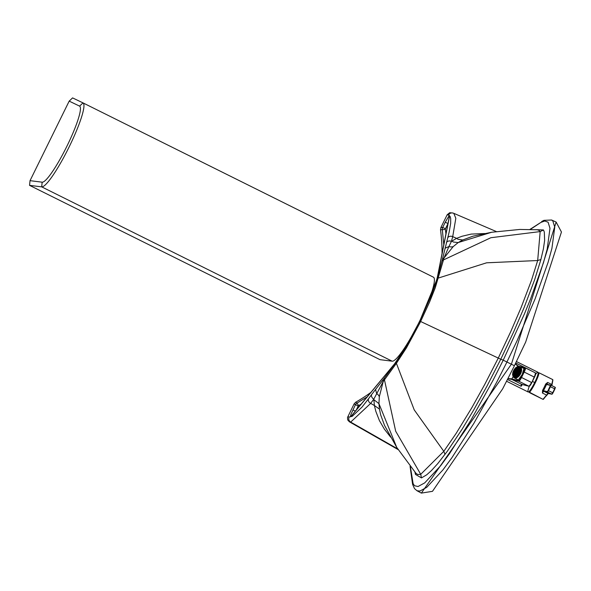 <?xml version="1.0" encoding="UTF-8"?>
<svg xmlns="http://www.w3.org/2000/svg" width="591" height="591" viewBox="0 0 591 591"><rect width="100%" height="100%" fill="white"/><g stroke="black" fill="none" stroke-linecap="round" stroke-linejoin="round"><path stroke-width="0.89" d="M397.669 448.894L350.677 422.092L370.675 403.387L373.815 399.11L383.204 381.564L396.406 363.31L406.46 347.855L419.957 322.849L420.622 321.497L419.795 321.149L406.18 346.585L396.524 361.603A3.856 3.118 36.2 0 0 396.406 363.31L414.217 409.873L443.804 451.325L420.733 474.314L417.711 474.484L416.034 473.391L396.731 447.394L384.556 425.468M398.112 449.588L349.325 421.76L350.677 422.092A3.856 3.827 103.7 0 1 349.141 417.032L352.236 416.308L362.024 407.088L368.503 398.792A3.856 3.125 36.3 0 0 370.675 403.387L374.399 405.507L375.832 411.351L379.429 420.622L384.386 429.155L390.688 437.2M367.144 396.908L356.994 403.114L355.656 402.242L354.105 403.897L347.515 417.49L347.707 419.935L349.325 421.76M361.108 404.178L358.648 405.596L356.994 403.114A3.856 3.827 118 0 0 355.413 404.776L350.84 414.646L350.433 416.825L351.054 416.441L395.527 362.793L406.955 345.166L419.75 321.157M368.503 398.792L371.643 394.515A3.856 3.125 36.3 0 0 373.815 399.11L374.399 405.507L379.474 409.127L380.648 414.816L384.527 425.417M371.643 394.515L383.293 379.511A3.856 3.258 37.7 0 0 383.204 381.564L379.326 396.701L378.942 403.623L379.474 409.127M383.293 379.511A78.263 9.641 -63.6 0 0 384.534 377.871A3.856 3.154 36.6 0 0 384.468 379.858L395.667 431.179L420.733 474.314L421.472 477.92L415.488 474.425L414.941 472.143M449.226 217.192L449.219 217.229A2.756 2.49 11.2 0 1 449.47 216.55L437.724 276.012A2.756 2.49 11.2 0 0 437.473 276.691L437.473 276.691A2.756 2.49 11.2 0 1 437.473 276.691L436.69 279.971L419.736 321.142L406.202 346.407L394.552 363.879L351.519 415.732A2.756 2.423 39.7 0 0 351.194 416.278M355.354 411.114L352.864 409.962M358.648 405.596A1.101 1.093 103.6 0 0 358.198 406.069L354.105 403.897M410.376 466.676L413.094 483.564L414.505 485.728L418.036 486.519L424.722 482.884L440.613 465.767L449.455 453.755L470.961 420.083L492.968 380.419L503.229 360.178L500.776 359.232L486.91 386.241L473.746 409.903L462.177 429.096L447.424 451.118L437.828 463.521L431.437 470.569L426.739 474.795L421.472 477.92M375.551 389.425L376.615 393.466A8.267 6.678 -171.2 0 1 379.326 396.701M448.517 215.065A3.856 3.827 -76.3 0 1 452.861 213.019L449.692 212.701L447.18 214.74L449.167 215.346L450.143 216.542L450.689 218.596L450.674 223.235L449.13 232.204L442.393 259.405A78.271 9.641 116.4 0 1 441.928 261.229A3.856 3.273 14.9 0 1 443.486 259.922L435.264 287.743L429.568 302.082L420.622 321.497L498.272 358.08L484.709 384.512L471.84 407.679L456.163 433.366L443.804 451.325L445.008 454.413M530.282 229.448L540.891 222.423L544.762 221.012L548.093 222.201L549.985 228.311L547.17 249.203L543.461 262.7L530.6 298.869L524.343 314.116L503.229 360.178L514.421 365.74L502.675 388.826L432.472 491.335L421.346 493.101L511.422 364.145L556.138 222.076L561.45 232.019L525.68 342.063L514.377 365.74M447.978 223.516L445.23 222.246L448.739 216.299L449.352 215.796L449.47 216.55M442.393 259.405A3.856 3.361 13.6 0 1 443.996 258.031L443.486 259.922L490.855 237.722L540.167 231.583L539.036 230.379L537.212 229.766L519.799 229.448L491.653 232.256L458.188 242.569L462.701 239.983L472.918 236.193L491.653 232.256M445.023 248.25L448.909 246.558L443.996 258.031L453.171 246.632L458.188 242.569L453.378 242.029L451.856 241.091L456.658 238.343L452.713 236.659L451.421 241.387L448.909 246.558A8.267 6.929 -135 0 0 453.171 246.632M446.419 242.546A3.856 3.243 15.3 0 1 451.421 241.387L451.856 241.091M496.255 231.517L453.807 213.336L455.824 218.308L452.713 236.659A3.856 3.243 15.3 0 0 447.712 237.818M462.701 239.983L458.084 239.318L456.658 238.343L461.977 236.274L471.219 234.088L484.738 233.534M445.932 233.851L445.363 229.374L442.327 229.692A3.856 3.819 -89.3 0 1 442.681 227.432L445.23 222.246M443.782 244.748L442.327 229.692L440.509 229.796L440.879 227.55L442.681 227.432L445.466 228.724L447.941 223.694M441.928 261.229L437.059 279.233A3.856 3.236 15.4 0 1 438.359 278.051L486.585 262.81L537.684 260.528L531.508 280.252L521.151 307.453L510.86 331.359L498.272 358.08L500.776 359.232L513.638 331.928L524.136 307.497L534.663 279.683L540.78 259.981L543.358 249.047L544.629 240.522L544.318 232.078L543.484 229.965L535.801 229.677M540.898 259.523L537.684 260.528L540.167 231.583L543.484 229.965M447.18 214.74L440.879 227.55M355.656 402.242A170.769 168.694 106.1 0 0 370.845 392.446M442.053 253.509A170.769 168.694 106.1 0 0 440.509 229.796M69.177 101.127L79.586 106.114A42.419 6.494 116.4 0 1 67.049 145.933A42.419 6.494 116.4 0 1 42.153 182.183L30.03 180.669L69.177 101.127L72.582 97.899L83.013 102.893A46.829 7.166 116.4 0 1 83.028 102.9L433.469 277.201A46.829 7.166 116.4 0 1 433.484 277.209A46.829 7.166 116.4 0 1 419.595 321.209A46.829 7.166 116.4 0 1 392.143 361.182L41.695 186.867L29.55 185.352L380.006 359.66L392.143 361.182M433.484 277.209L83.028 102.9A46.829 7.166 116.4 0 1 69.147 146.9A46.829 7.166 116.4 0 1 41.695 186.867L42.153 182.183M30.03 180.669L29.55 185.352M514.827 376.563A5.171 3.058 -62.5 0 0 515.448 377.117A5.171 3.058 117.5 0 1 514.827 376.563M515.884 377.043A4.957 2.933 117.5 0 1 515.551 376.932A4.957 2.933 117.5 0 1 515.345 376.829A4.957 2.933 -62.5 0 0 515.448 376.881A4.957 2.933 -62.5 0 0 515.551 376.932L514.488 376.378A4.957 2.933 117.5 0 1 514.384 376.327A4.957 2.933 117.5 0 1 514.022 370.66A4.957 2.933 117.5 0 1 518.861 367.484A4.957 2.933 117.5 0 1 518.964 367.536A4.957 2.933 117.5 0 1 519.363 373.113A4.957 2.933 117.5 0 1 514.488 376.378L515.551 376.932A4.957 2.933 -62.5 0 0 515.884 377.043M516.468 376.098L516.549 376.039A4.684 2.77 117.5 0 1 516.275 376.157A4.684 2.77 117.5 0 1 516.194 376.179A4.684 2.77 117.5 0 1 515.448 376.319A4.684 2.77 117.5 0 1 515.382 376.319A4.684 2.77 117.5 0 1 514.717 376.186A4.684 2.77 117.5 0 1 514.658 376.157A4.684 2.77 117.5 0 1 514.126 375.765A4.684 2.77 117.5 0 1 514.081 375.713A4.684 2.77 117.5 0 1 513.705 375.086A4.684 2.77 117.5 0 1 513.682 375.019A4.684 2.77 117.5 0 1 513.498 374.199A4.684 2.77 117.5 0 1 513.49 374.11A4.684 2.77 117.5 0 1 513.513 373.157A4.684 2.77 117.5 0 1 513.527 373.054A4.684 2.77 117.5 0 1 513.749 372.035A4.684 2.77 117.5 0 1 513.778 371.931A4.684 2.77 117.5 0 1 514.185 370.904A4.684 2.77 117.5 0 1 514.207 370.86L514.236 370.808A4.684 2.77 117.5 0 1 514.798 369.855A4.684 2.77 117.5 0 1 514.864 369.767A4.684 2.77 117.5 0 1 515.544 368.939A4.684 2.77 117.5 0 1 515.618 368.873A4.684 2.77 117.5 0 1 516.379 368.237A4.684 2.77 117.5 0 1 516.453 368.186A4.684 2.77 117.5 0 1 516.955 367.905L516.881 367.772A4.794 2.837 -62.5 0 0 514.074 370.786A4.794 2.837 -62.5 0 0 513.601 375.233A4.794 2.837 -62.5 0 0 516.468 376.098A4.794 2.837 -62.5 0 0 517.014 375.78A4.794 2.837 -62.5 0 0 520.021 370.003A4.794 2.837 -62.5 0 0 516.881 367.772L516.955 367.905A4.684 2.77 -62.5 0 0 516.453 368.186A4.684 2.77 -62.5 0 0 516.379 368.237L516.46 369.146L516.379 368.237A4.684 2.77 -62.5 0 0 515.618 368.873A4.684 2.77 -62.5 0 0 515.544 368.939L515.825 369.671L515.544 368.939A4.684 2.77 -62.5 0 0 514.864 369.767A4.684 2.77 -62.5 0 0 514.798 369.855L515.249 370.358L514.798 369.855A4.684 2.77 -62.5 0 0 514.236 370.808L514.827 371.067L514.207 370.86A4.684 2.77 -62.5 0 0 514.185 370.904L514.761 371.207L514.185 370.904A4.684 2.77 -62.5 0 0 513.778 371.931L514.48 371.931L513.778 371.931A4.684 2.77 -62.5 0 0 513.749 372.035L514.369 372.352L513.749 372.035A4.684 2.77 -62.5 0 0 513.527 373.054L514.296 372.788L513.527 373.054A4.684 2.77 -62.5 0 0 513.513 373.157L514.281 373.556L513.513 373.157A4.684 2.77 -62.5 0 0 513.49 374.11L514.281 373.578L513.49 374.11A4.684 2.77 -62.5 0 0 513.498 374.199L514.155 374.539L513.498 374.199A4.684 2.77 -62.5 0 0 513.682 375.019L514.443 374.243L513.682 375.019A4.684 2.77 -62.5 0 0 513.705 375.086L514.303 375.396L513.705 375.086A4.684 2.77 -62.5 0 0 514.081 375.713L514.761 374.746L514.081 375.713A4.684 2.77 -62.5 0 0 514.126 375.765L514.702 376.068L514.126 375.765A4.684 2.77 -62.5 0 0 514.591 376.127A4.684 2.77 -62.5 0 0 514.658 376.157L515.204 375.049A3.443 2.039 -62.5 0 0 515.234 375.063L515.153 375.019A3.443 2.039 117.5 0 1 515.086 374.982A3.443 2.039 117.5 0 1 514.835 371.052A3.443 2.039 117.5 0 1 518.189 368.843A3.443 2.039 117.5 0 1 518.263 368.88A3.443 2.039 117.5 0 1 518.543 372.751A3.443 2.039 117.5 0 1 515.153 375.019L515.234 375.063A3.443 2.039 -62.5 0 0 515.263 375.071L514.717 376.186A4.684 2.77 -62.5 0 0 515.382 376.319L515.736 375.167A3.443 2.039 -62.5 0 0 515.803 375.167L515.448 376.319A4.684 2.77 -62.5 0 0 516.194 376.179L516.335 375.071A3.443 2.039 -62.5 0 0 516.408 375.041L516.275 376.157A4.684 2.77 -62.5 0 0 516.549 376.039A4.684 2.77 -62.5 0 0 517.051 375.758L516.962 374.76A3.443 2.039 -62.5 0 0 517.036 374.709L517.125 375.706L517.036 374.709L517.819 375.115L517.036 374.709A3.443 2.039 117.5 0 1 516.962 374.76L517.051 375.758A4.684 2.77 117.5 0 1 516.549 376.039L516.468 376.098A4.794 2.837 117.5 0 1 513.601 375.233A4.794 2.837 117.5 0 1 514.074 370.786A4.794 2.837 117.5 0 1 516.881 367.772A4.794 2.837 117.5 0 1 520.014 370.365A4.794 2.837 117.5 0 1 516.468 376.098M520.021 370.047A4.684 2.77 -62.5 0 0 520.014 369.833A4.684 2.77 -62.5 0 0 520.006 369.744A4.684 2.77 -62.5 0 0 519.821 368.932A4.684 2.77 -62.5 0 0 519.792 368.858A4.684 2.77 -62.5 0 0 519.423 368.23A4.684 2.77 -62.5 0 0 519.378 368.178A4.684 2.77 -62.5 0 0 518.913 367.816A4.684 2.77 -62.5 0 0 518.846 367.787L518.846 367.787A4.684 2.77 -62.5 0 0 518.787 367.757L518.241 368.865L518.787 367.757A4.684 2.77 -62.5 0 0 518.122 367.624A4.684 2.77 -62.5 0 0 518.048 367.624L517.709 368.74L518.048 367.624A4.684 2.77 -62.5 0 0 517.31 367.765A4.684 2.77 -62.5 0 0 517.228 367.794L517.103 368.828L517.228 367.794A4.684 2.77 -62.5 0 0 516.955 367.905A4.684 2.77 117.5 0 1 517.228 367.794A4.684 2.77 117.5 0 1 517.31 367.765L517.177 368.806L517.31 367.765L517.915 368.082L517.31 367.765A4.684 2.77 117.5 0 1 518.048 367.624A4.684 2.77 117.5 0 1 518.122 367.624L517.782 368.74L518.122 367.624L518.699 367.927L518.122 367.624A4.684 2.77 117.5 0 1 518.787 367.757A4.684 2.77 117.5 0 1 518.846 367.787L518.3 368.895L518.846 367.787A4.684 2.77 117.5 0 1 519.378 368.178L518.676 369.176A3.443 2.039 117.5 0 1 518.721 369.227L519.423 368.23L518.721 369.227L519.186 369.471L518.721 369.227A3.443 2.039 -62.5 0 0 518.676 369.176L519.378 368.178A4.684 2.77 117.5 0 1 519.423 368.23A4.684 2.77 117.5 0 1 519.792 368.858L518.987 369.671A3.443 2.039 117.5 0 1 519.016 369.744L519.821 368.932L519.016 369.744L519.57 370.032L519.016 369.744A3.443 2.039 -62.5 0 0 518.987 369.671L519.792 368.858A4.684 2.77 117.5 0 1 519.821 368.932A4.684 2.77 117.5 0 1 520.006 369.744L519.142 370.328A3.443 2.039 117.5 0 1 519.149 370.417L520.014 369.833L519.149 370.417L519.917 370.816L519.149 370.417A3.443 2.039 -62.5 0 0 519.142 370.328L520.006 369.744A4.684 2.77 117.5 0 1 520.014 369.833A4.684 2.77 117.5 0 1 520.021 370.047M518.026 369.375L517.945 369.338A2.889 1.714 -62.5 0 0 515.13 371.192A2.889 1.714 -62.5 0 0 515.337 374.495A2.889 1.714 -62.5 0 0 515.396 374.524A2.889 1.714 -62.5 0 0 518.241 372.618A2.889 1.714 -62.5 0 0 518.004 369.368A2.889 1.714 117.5 0 1 518.048 369.39A2.889 1.714 -62.5 0 0 518.026 369.375A2.889 1.714 -62.5 0 0 517.945 369.338L518.026 369.375A2.889 1.714 -62.5 0 0 517.975 369.36A2.889 1.714 117.5 0 1 518.026 369.375M515.551 374.28L514.887 373.933A2.889 1.714 117.5 0 1 514.842 373.808A2.889 1.714 -62.5 0 0 514.887 373.933L515.751 373.069L514.887 373.933L515.551 374.28M515.492 373.15L514.746 372.758A2.889 1.714 117.5 0 1 514.768 372.589A2.889 1.714 -62.5 0 0 514.746 372.758L515.618 372.456L514.746 372.758L515.492 373.15M515.788 371.709L515.138 371.37A2.889 1.714 117.5 0 1 515.226 371.2A2.889 1.714 -62.5 0 0 515.138 371.37L515.788 371.709M515.965 370.143A2.889 1.714 117.5 0 1 516.091 370.018L516.881 370.424L516.091 370.018A2.889 1.714 -62.5 0 0 515.965 370.143L516.275 370.956L515.965 370.143M517.007 369.405A2.889 1.714 117.5 0 1 517.14 369.36L517.805 369.707L517.14 369.36A2.889 1.714 -62.5 0 0 517.007 369.405L516.859 370.564L517.007 369.405M515.973 373.276L516.054 373.32A1.514 0.894 -62.5 0 0 516.083 373.335L516.002 373.29A1.514 0.894 117.5 0 1 515.973 373.276A1.514 0.894 117.5 0 1 515.847 371.569A1.514 0.894 117.5 0 1 517.339 370.572A1.514 0.894 -62.5 0 0 515.847 371.569A1.514 0.894 -62.5 0 0 516.002 373.29A1.514 0.894 -62.5 0 0 516.054 373.32L516.032 373.305A1.514 0.894 -62.5 0 0 517.494 372.293A1.514 0.894 -62.5 0 0 517.339 370.572A1.514 0.894 117.5 0 1 517.369 370.587A1.514 0.894 117.5 0 1 517.48 372.323A1.514 0.894 117.5 0 1 516.002 373.29L515.426 374.539L516.083 373.335A1.514 0.894 117.5 0 1 516.032 373.305M517.243 370.897L517.191 370.867A1.182 0.702 -62.5 0 0 516.039 371.628A1.182 0.702 -62.5 0 0 516.128 372.98A1.182 0.702 -62.5 0 0 516.15 372.995A1.182 0.702 -62.5 0 0 517.317 372.212A1.182 0.702 -62.5 0 0 517.221 370.882A1.182 0.702 -62.5 0 0 517.191 370.867L517.243 370.897M516.549 372.079L516.15 371.865A1.182 0.702 117.5 0 1 516.268 371.621A1.182 0.702 -62.5 0 0 516.15 371.865L516.549 372.079M516.726 372.278L516.645 372.951L516.623 372.227M516.556 372.042L516.15 371.865L516.556 372.042M516.844 372.818L516.918 372.212L516.844 372.818M516.881 371.717L517.48 371.266L516.977 371.769L517.361 372.116L516.889 371.724M516.667 371.798L516.268 371.621L516.667 371.798M517.044 371.946L517.502 371.495L517.044 371.946M517.191 370.867A1.182 0.702 117.5 0 1 517.317 372.212A1.182 0.702 117.5 0 1 516.15 372.995A1.182 0.702 117.5 0 1 516.032 371.65A1.182 0.702 117.5 0 1 517.191 370.867M515.81 371.665L515.138 371.37L515.81 371.665M518.196 372.714L517.531 372.419A1.514 0.894 -62.5 0 0 517.613 372.249A1.514 0.894 117.5 0 1 517.531 372.419L518.196 372.714M517.066 373.024L517.376 373.844L517.066 373.024A1.514 0.894 -62.5 0 0 517.191 372.899A1.514 0.894 117.5 0 1 517.066 373.024M517.502 373.711L517.191 372.899L517.502 373.711M517.871 373.253L517.191 372.899L517.871 373.253M516.519 373.349L516.371 374.517L516.519 373.349A1.514 0.894 -62.5 0 0 516.652 373.305A1.514 0.894 117.5 0 1 516.519 373.349M516.512 374.458L516.652 373.305L516.512 374.458M517.302 373.645L516.652 373.305L517.302 373.645M515.537 374.576L516.135 373.349A1.514 0.894 117.5 0 1 516.083 373.335A1.514 0.894 -62.5 0 0 516.135 373.349L515.537 374.576M515.692 372.951L514.842 373.808L515.692 372.951M515.625 372.286L514.768 372.589L515.625 372.286M518.477 372.057L517.782 371.695A1.514 0.894 -62.5 0 0 517.805 371.517A1.514 0.894 117.5 0 1 517.782 371.695L518.647 371.392L517.782 371.695L518.477 372.057M518.329 371.333L517.76 371.045A1.514 0.894 -62.5 0 0 517.716 370.912A1.514 0.894 117.5 0 1 517.76 371.045L518.61 370.188L517.76 371.045L518.329 371.333M517.42 370.616A1.514 0.894 117.5 0 1 517.472 370.638L517.812 370.816L517.472 370.638A1.514 0.894 -62.5 0 0 517.45 370.631A1.514 0.894 -62.5 0 0 517.42 370.616L517.406 370.601M514.776 371.163L514.185 370.904L514.776 371.163M515.308 370.269L514.864 369.767L515.308 370.269M515.463 370.077L514.864 369.767L515.463 370.077M515.899 369.597L515.618 368.873L515.899 369.597M516.327 369.235L515.618 368.873L516.327 369.235M516.534 369.094L516.453 368.186L516.534 369.094M517.14 368.548L516.453 368.186L517.14 368.548M519.977 370.793L519.134 371.089A3.443 2.039 117.5 0 1 519.12 371.185L519.962 370.889L519.12 371.185L519.829 371.562L519.12 371.185A3.443 2.039 -62.5 0 0 519.134 371.089L519.977 370.793M519.733 371.909L518.964 371.916A3.443 2.039 117.5 0 1 518.935 372.02L519.703 372.012L518.935 372.02A3.443 2.039 -62.5 0 0 518.964 371.916L519.733 371.909M518.647 372.744L519.297 373.032L518.647 372.744M519.245 373.128L518.595 372.84L519.245 373.128M518.832 373.852L518.196 373.519L518.832 373.852M518.625 374.162L518.13 373.608A3.443 2.039 -62.5 0 0 518.196 373.519A3.443 2.039 117.5 0 1 518.13 373.608L518.625 374.162M518.337 374.546L517.65 374.192L517.952 374.99L517.65 374.192L518.337 374.546M517.879 375.063L517.576 374.266A3.443 2.039 -62.5 0 0 517.65 374.192A3.443 2.039 117.5 0 1 517.576 374.266L517.879 375.063M517.014 375.359L516.408 375.041L517.014 375.359M516.29 375.418L515.803 375.167L516.29 375.418M515.692 375.3L515.263 375.071L515.692 375.3M514.813 374.79L514.126 375.765L514.813 374.79M514.473 374.317L513.705 375.086L514.473 374.317M514.296 373.667L513.498 374.199L514.296 373.667M514.281 372.884L513.513 373.157L514.281 372.884M514.451 372.027L513.749 372.035L514.451 372.027M515.891 371.488L515.226 371.2L515.891 371.488M516.408 370.838L516.091 370.018L516.408 370.838M516.992 370.535L517.14 369.36L516.992 370.535M517.472 370.638L518.078 369.405L517.369 370.587M518.573 370.055L517.716 370.912L518.573 370.055M518.669 371.214L517.805 371.517L518.669 371.214M518.277 372.537L517.613 372.249L518.277 372.537M519.408 367.765A5.171 3.058 117.5 0 1 520.095 367.898L520.095 367.898A5.171 3.058 117.5 0 1 520.22 367.949A5.171 3.058 -62.5 0 0 520.095 367.898A5.171 3.058 -62.5 0 0 519.408 367.765M515.153 375.019A3.443 2.039 -62.5 0 0 518.543 372.751A3.443 2.039 -62.5 0 0 518.189 368.843A3.443 2.039 -62.5 0 0 514.805 371.111A3.443 2.039 -62.5 0 0 515.153 375.019M517.945 369.338A2.889 1.714 117.5 0 1 518.241 372.618A2.889 1.714 117.5 0 1 515.396 374.524A2.889 1.714 117.5 0 1 515.101 371.244A2.889 1.714 117.5 0 1 517.945 369.338M516.275 376.157L516.408 375.041A3.443 2.039 117.5 0 1 516.335 375.071L516.194 376.179A4.684 2.77 -62.5 0 0 516.275 376.157M515.448 376.319L515.803 375.167A3.443 2.039 117.5 0 1 515.736 375.167L515.382 376.319A4.684 2.77 -62.5 0 0 515.448 376.319M514.717 376.186L515.263 375.071A3.443 2.039 117.5 0 1 515.234 375.063A3.443 2.039 117.5 0 1 515.204 375.049L514.658 376.157A4.684 2.77 -62.5 0 0 514.717 376.186M519.917 368.038A4.957 2.933 117.5 0 1 520.405 368.356A4.957 2.933 -62.5 0 0 520.021 368.09A4.957 2.933 -62.5 0 0 519.917 368.038L519.061 367.587M514.488 376.378A4.957 2.933 -62.5 0 0 519.363 373.113A4.957 2.933 -62.5 0 0 518.861 367.484A4.957 2.933 -62.5 0 0 513.985 370.749A4.957 2.933 -62.5 0 0 514.488 376.378M539.361 372.958L552.807 379.636L539.014 372.788L552.748 379.592L552.009 384.837L552.888 380.072M542.9 399.287A11.015 1.389 -63.6 0 0 542.952 399.331A11.015 1.389 116.4 0 1 542.9 399.287L529.876 392.823M529.226 392.276L529.218 392.121A10.852 1.367 -63.6 0 0 535.114 382.754A10.852 1.367 -63.6 0 0 538.674 372.877L538.423 373.386A10.291 1.293 116.4 0 1 535.04 382.739A10.291 1.293 116.4 0 1 529.47 391.611L529.447 391.656M538.829 372.788L538.674 372.877A10.852 1.367 116.4 0 1 535.114 382.754A10.852 1.367 116.4 0 1 529.218 392.121L529.24 392.247M529.218 392.121L542.952 399.331A11.015 1.389 -63.6 0 0 542.996 399.346L546.594 395.091L542.449 393.037L543.262 391.057L542.545 390.429L542.449 393.037L542.545 390.429A11.015 1.389 -63.6 0 0 545.685 384.039L547.65 382.443L551.795 384.505L552.807 379.636L551.795 384.505L547.65 382.443L546.638 384.187A11.842 1.492 116.4 0 1 543.262 391.057A4.794 0.606 116.4 0 1 543.646 390.784L547.377 391.597L548.093 390.496L550.435 385.369L546.705 384.556A4.794 0.606 116.4 0 1 546.638 384.187A4.794 0.606 -63.6 0 0 546.705 384.556L550.435 385.369L548.093 390.496L547.377 391.597L543.646 390.784A4.794 0.606 -63.6 0 0 543.262 391.057L542.449 393.037A4.41 0.554 116.4 0 1 543.823 391.301A0.384 0.384 -77.8 0 1 543.646 390.784A0.384 0.384 102.2 0 0 543.823 391.301L547.547 392.114A0.384 0.384 -77.8 0 1 547.377 391.597A0.384 0.384 102.2 0 0 547.547 392.114L550.945 385.192A0.384 0.384 102.2 0 0 550.435 385.369A0.384 0.384 -77.8 0 1 550.945 385.192L550.428 386.721L554.631 388.804L555.134 387.268L550.96 385.199L547.133 384.349A0.384 0.384 102.2 0 0 546.705 384.556A0.384 0.384 -77.8 0 1 547.222 384.379A0.384 0.384 102.2 0 0 547.133 384.349M529.292 392.343A11.015 1.389 -63.6 0 0 535.283 382.828A11.015 1.389 -63.6 0 0 538.896 372.803A11.015 1.389 116.4 0 1 535.283 382.828A11.015 1.389 116.4 0 1 529.292 392.343M547.185 384.364A4.41 0.554 116.4 0 1 547.65 382.443L545.685 384.039L546.638 384.187L547.65 382.443A4.41 0.554 -63.6 0 0 547.185 384.364M546.638 384.187L545.685 384.039A11.015 1.389 116.4 0 1 542.545 390.429L543.262 391.057A11.842 1.492 -63.6 0 0 546.638 384.187M551.484 385.458L551.795 384.505L551.484 385.458M542.449 393.037L546.594 395.091L548.005 393.377L543.823 391.301A4.41 0.554 -63.6 0 0 542.449 393.037M543.823 391.301L548.005 393.377L551.735 394.19L547.547 392.114L543.823 391.301M548.093 393.407L551.824 394.219L552.977 392.919A220.487 218.618 102.2 0 0 554.927 388.959L555.141 387.268L554.631 388.804A220.096 218.242 -77.8 0 1 552.688 392.756L552.688 392.756A220.096 218.242 102.2 0 0 554.631 388.804L550.428 386.721L548.485 390.673L552.688 392.756L551.735 394.19L552.688 392.756L548.485 390.673L547.547 392.114L551.735 394.19A0.384 0.384 102.2 0 0 552.245 394.02L552.977 392.919L552.245 394.02A0.384 0.384 -77.8 0 1 551.735 394.19L548.005 393.377A0.384 0.384 102.2 0 0 548.093 393.407A0.384 0.384 -77.8 0 1 548.005 393.377L543.498 399.184A0.384 0.384 -77.8 0 1 542.996 399.346A11.015 1.389 116.4 0 1 542.952 399.331L546.971 395.098L542.996 399.346A0.384 0.384 102.2 0 0 543.085 399.376M548.249 393.399L546.971 395.098L548.514 393.207M551.75 385.591L552.024 384.807L551.758 385.591M552.984 392.919L555.311 387.777A0.384 0.384 102.2 0 0 555.148 387.275L550.952 385.192M514.207 377.206A0.554 0.443 113.7 0 0 514.355 377.908A6.375 3.775 -62.5 0 0 520.568 373.822A6.375 3.775 -62.5 0 0 520.11 366.531A6.375 3.775 -62.5 0 0 519.977 366.464A0.554 0.443 113.7 0 0 519.341 366.76A5.829 3.45 117.5 0 1 519.932 373.372A5.829 3.45 117.5 0 1 514.207 377.206A5.829 3.45 117.5 0 1 513.609 370.594A5.829 3.45 117.5 0 1 519.341 366.76A0.554 0.443 -66.3 0 1 519.954 366.457A6.375 3.775 117.5 0 1 520.11 366.531A6.375 3.775 117.5 0 1 520.568 373.822A6.375 3.775 117.5 0 1 514.355 377.908L518.566 380.102L514.355 377.908A6.375 3.775 117.5 0 1 514.222 377.841A6.375 3.775 -62.5 0 0 514.355 377.908A0.554 0.443 -66.3 0 1 514.207 377.206A5.829 3.45 -62.5 0 0 519.932 373.372A5.829 3.45 -62.5 0 0 519.341 366.76A5.829 3.45 -62.5 0 0 513.609 370.594A5.829 3.45 -62.5 0 0 514.207 377.206M519.445 367.122L519.216 367.004A5.548 3.287 -62.5 0 0 513.756 370.66A5.548 3.287 -62.5 0 0 514.207 376.903A5.548 3.287 -62.5 0 0 514.325 376.962A5.548 3.287 -62.5 0 0 519.733 373.401A5.548 3.287 -62.5 0 0 519.334 367.063A5.548 3.287 -62.5 0 0 519.216 367.004L519.445 367.122M524.261 368.695L519.954 366.457A0.554 0.443 -66.3 0 1 519.977 366.464L517.782 366.398L515.212 368.097L512.885 372.145L512.545 374.694L513.202 376.91L514.222 377.841L518.566 380.102M514.325 376.962A5.548 3.287 117.5 0 1 513.756 370.66A5.548 3.287 117.5 0 1 519.216 367.004A5.548 3.287 117.5 0 1 519.784 373.305A5.548 3.287 117.5 0 1 514.325 376.962M518.1 380.279L522.222 374.524L524.091 368.186L523.589 368.341L524.047 368.171L522.222 374.524L518.1 380.279L517.886 379.754L518.1 380.279M506.613 381.269L528.125 391.973A11.015 1.684 -63.6 0 0 528.177 391.996A11.015 1.684 -63.6 0 0 534.7 382.547L532.417 381.409L534.7 382.547A11.015 1.684 -63.6 0 0 537.943 372.249L516.468 361.566M515.766 363.007L529.263 369.722A11.015 1.684 116.4 0 1 529.248 369.803A11.015 1.684 -63.6 0 0 529.263 369.722L515.766 363.007M529.455 386.056A0.414 0.406 -75.3 0 1 528.901 386.241A4.41 0.672 -63.6 0 0 531.516 382.466A4.41 0.672 116.4 0 1 528.901 386.241A0.414 0.406 104.7 0 0 528.982 386.27L531.819 382.628L534.183 377.028L524.187 372.057A4.41 0.672 -63.6 0 0 525.488 367.934A4.41 0.672 116.4 0 1 525.488 367.934A4.41 0.672 116.4 0 1 524.187 372.057L534.183 377.028A4.41 0.672 -63.6 0 0 535.483 372.906A4.41 0.672 -63.6 0 0 535.461 372.899A4.41 0.672 116.4 0 1 535.483 372.906A4.41 0.672 116.4 0 1 534.183 377.028L531.819 382.628A3.997 0.613 116.4 0 1 529.455 386.056A3.997 0.613 -63.6 0 0 531.819 382.628L534.486 377.191A3.997 0.613 -63.6 0 0 535.645 373.453M521.713 384.372L521.129 386.278L521.188 384.549A11.015 1.684 116.4 0 1 521.735 384.364A0.414 0.406 104.7 0 0 521.809 384.394A0.414 0.406 -75.3 0 1 521.735 384.364L528.901 386.241L518.913 381.269A4.41 0.672 -63.6 0 0 521.521 377.494L524.187 372.057L521.521 377.494L531.516 382.466L521.521 377.494A4.41 0.672 116.4 0 1 518.913 381.269L528.901 386.241L521.735 384.364A11.015 1.684 -63.6 0 0 521.188 384.549L521.129 386.278A11.015 1.684 -63.6 0 0 522.385 384.542A11.015 1.684 116.4 0 1 521.129 386.278L507.514 379.503L521.129 386.278L521.713 384.372A0.414 0.392 -125.2 0 1 521.188 384.549A0.414 0.392 54.8 0 0 521.587 384.527L521.838 384.394M531.819 382.628L534.493 377.191L535.483 372.906L525.488 367.934A0.414 0.406 104.7 0 0 524.919 368.119A3.997 0.613 116.4 0 1 523.766 371.857L521.092 377.294A3.997 0.613 116.4 0 1 518.728 380.722L511.355 378.809L508.009 378.536L511.355 378.809A0.414 0.377 112.2 0 0 511.533 379.289A0.414 0.377 -67.8 0 1 511.355 378.809L511.813 378.905A0.414 0.406 104.7 0 0 511.998 379.459L507.935 378.683L511.533 379.289L521.735 384.364L511.998 379.459A0.414 0.406 -75.3 0 1 511.813 378.905A15.425 2.357 -63.6 0 0 513.069 376.703A15.425 2.357 116.4 0 1 511.813 378.905L518.728 380.722A0.414 0.406 104.7 0 0 518.913 381.269L511.998 379.459L518.913 381.269A0.414 0.406 -75.3 0 1 518.728 380.722A3.997 0.613 -63.6 0 0 521.092 377.294L521.521 377.494L521.092 377.294L523.766 371.857L524.187 372.057L523.766 371.857A3.997 0.613 -63.6 0 0 524.919 368.119A0.414 0.406 -75.3 0 1 525.465 367.927A4.41 0.672 -63.6 0 0 525.465 367.927L520.043 366.501M528.982 386.27L521.809 384.394A0.414 0.406 104.7 0 0 521.89 384.409M535.66 374.288A11.015 1.684 116.4 0 1 538.142 373.327A11.015 1.684 116.4 0 1 534.7 382.547A11.015 1.684 116.4 0 1 528.177 391.996A11.015 1.684 116.4 0 1 529.329 386.248M518.433 366.08L518.093 365.947A0.414 0.377 112.2 0 0 518.063 365.932L515.389 363.775L518.063 365.932A0.414 0.377 112.2 0 0 517.605 366.095A0.414 0.377 -67.8 0 1 518.063 365.932L518.477 366.088A0.414 0.406 104.7 0 0 518.004 366.309L518.004 366.309A0.414 0.406 -75.3 0 1 518.551 366.117A0.414 0.406 104.7 0 0 518.477 366.088L519.038 366.235M515.315 363.923L518.004 366.309L515.315 363.923M535.461 372.899L525.502 367.949M521.373 367.188L524.919 368.119L521.373 367.188M347.804 416.707L349.141 417.032M412.717 482.345L412.614 484.435L414.513 488.617L416.95 490.722L419.898 491.062L426.732 487.346L442.858 470L452.004 457.574L473.842 423.4L496.484 382.621L506.125 363.65L516.911 341.096L535.047 299.016L548.093 262.308L551.92 248.346L554.757 227.166L552.821 220.923L551.595 220.007L543.956 220.347L541.674 221.529M412.614 484.435L410.051 466.269M384.534 377.871L396.524 361.603M394.552 363.879A2.756 2.423 39.7 0 0 394.219 364.425M358.198 406.069L356.247 410.043M373.83 399.664L378.942 403.623L396.731 447.394M415.687 472.992L415.488 474.425M452.861 213.019L453.799 213.336M540.499 222.652L529.905 229.441M437.724 276.012L435.272 284.788L430.809 296.682L419.758 321.142M437.059 279.233L431.445 295.241L419.795 321.149M445.363 229.374A1.101 1.093 -76.4 0 1 445.466 228.724M83.013 102.893L79.586 106.114M416.95 490.722L421.346 493.101M556.138 222.076L551.595 220.007M437.473 276.691L449.219 217.229M514.384 376.327L515.448 376.881M520.021 368.09L518.964 367.536M529.263 392.431L529.44 391.634M530.038 391.102L529.44 391.139M538.386 374.28L538.069 373.8"/></g></svg>
